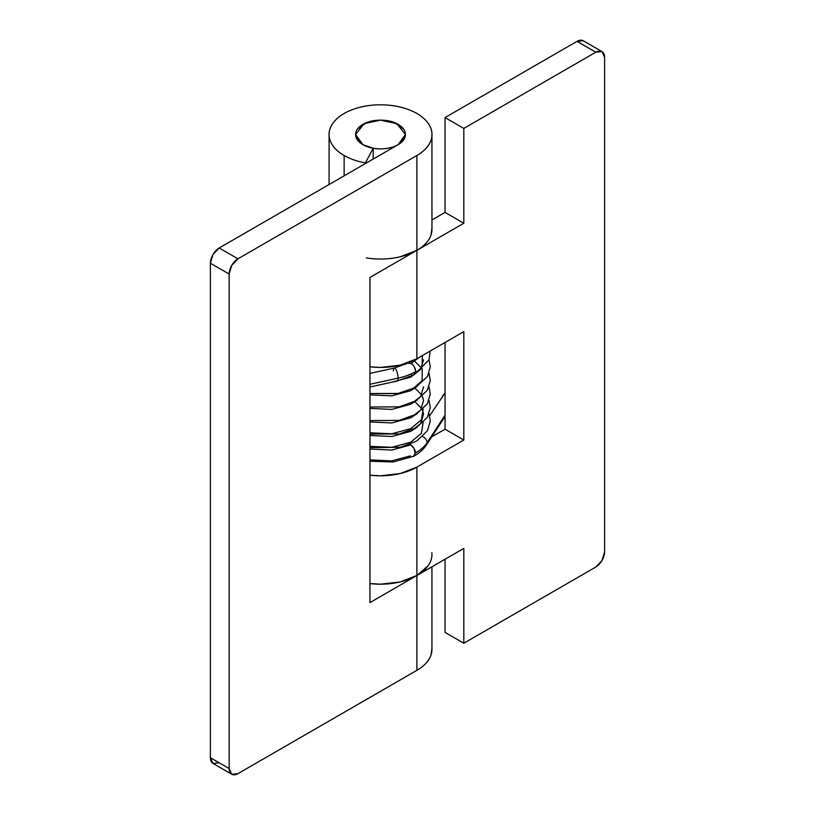 <?xml version="1.0" encoding="UTF-8"?>
<svg xmlns="http://www.w3.org/2000/svg" width="815" height="815" viewBox="0 0 815 815"><rect width="100%" height="100%" fill="white"/><g stroke="black" fill="none" stroke-linecap="round" stroke-linejoin="round"><path stroke-width="1.22" d="M431.848 552.58A51.437 29.697 180 0 1 416.883 575.492L416.883 670.327A51.437 29.697 0 0 0 431.909 648.088M373.189 159.057L373.189 148.279L373.189 159.057M219.184 762.799L212.97 763.411L210.392 757.716L210.392 263.214L212.97 254.535L219.184 247.974L237.96 258.813L416.883 155.502L237.96 258.813L231.735 265.374L229.158 274.054L229.158 768.555L231.735 774.25L237.96 773.639L416.883 670.327L416.883 575.492L369.959 602.591L369.959 277.436L416.883 250.348L416.883 155.502C424.238 151.264 428.935 146.191 430.962 140.302C432.989 134.414 432.021 128.689 428.038 123.147C424.055 117.594 417.738 113.153 409.089 109.811C400.44 106.48 390.915 104.809 380.513 104.809C370.112 104.809 360.587 106.48 351.937 109.811C343.288 113.153 336.972 117.594 332.989 123.147C329.015 128.689 328.038 134.414 330.065 140.302C332.092 146.191 336.789 151.264 344.144 155.502L344.144 175.826L344.144 155.502A51.437 29.697 0 0 0 365.375 162.888L373.189 148.238L362.92 144.673L355.625 134.506L364.152 123.676L380.513 120.141L396.874 123.676L405.401 134.506L398.117 144.673L219.184 247.974L398.117 144.673C393.258 147.474 387.39 148.88 380.513 148.88C373.637 148.88 367.779 147.474 362.92 144.673L356.104 137.307C355.126 134.465 355.595 131.694 357.52 129.004L366.689 122.556L380.513 120.141L394.338 122.556L403.507 129.004C405.432 131.694 405.911 134.465 404.923 137.307L398.117 144.673C402.977 141.861 405.401 138.479 405.401 134.506L405.401 134.506C405.401 130.543 402.977 127.15 398.117 124.349A24.888 14.375 180 0 1 405.177 136.441A24.888 14.375 180 0 1 388.47 148.126A24.888 14.375 180 0 1 362.92 144.673C358.06 141.861 355.625 138.479 355.625 134.506C355.625 130.543 358.06 127.15 362.92 124.349C367.779 121.537 373.637 120.141 380.513 120.141C387.39 120.141 393.258 121.537 398.117 124.349A24.888 14.375 180 0 0 372.557 120.895A24.888 14.375 180 0 0 355.849 132.58A24.888 14.375 180 0 0 362.92 144.673A24.888 14.375 180 0 0 373.189 148.238L365.375 162.888A51.437 29.697 180 0 1 344.144 155.502A51.437 29.697 180 0 1 329.117 133.263A51.437 29.697 180 0 1 380.513 104.809A51.437 29.697 180 0 1 431.909 133.263A51.437 29.697 180 0 1 416.883 155.502L416.883 250.348A51.437 29.697 0 0 0 431.909 228.098M229.158 768.555L229.158 274.054L210.392 263.214L210.392 757.716L229.158 768.555L210.392 757.716A12.449 7.182 120 0 0 212.97 763.411L231.735 774.25A12.449 7.182 -60 0 1 229.158 768.555M231.735 774.25A12.449 7.182 -60 0 0 237.96 773.639L416.883 670.327C424.238 666.089 428.935 661.016 430.962 655.128L431.95 648.078M428.038 565.865L416.883 575.492L369.959 602.591L369.959 277.436L416.883 250.348C424.238 246.099 428.935 241.026 430.962 235.138L431.95 228.088M219.184 247.974A12.449 7.182 120 0 0 210.392 263.214L229.158 274.054A12.449 7.182 -60 0 1 237.96 258.813L219.184 247.974M400.196 256.776L416.883 250.348L463.817 223.249L463.817 128.413L445.041 117.574L577.04 41.361L445.041 117.574L445.041 212.409L463.817 223.249L445.041 212.409L431.95 219.969L445.041 212.409L445.041 117.574L463.817 128.413L595.816 52.201A12.449 7.182 -60 0 1 602.03 51.59A12.449 7.182 -60 0 1 604.608 57.284L604.608 551.786L604.608 57.284L602.03 51.59L595.816 52.201L463.817 128.413L463.817 223.249L416.883 250.348L416.883 358.722L463.817 331.634L463.817 440.019L416.883 467.107L416.883 575.492L463.817 548.403L463.817 643.239L595.816 567.026L602.03 560.465L604.608 551.786A12.449 7.182 -60 0 1 595.816 567.026L463.817 643.239L463.817 548.403L416.883 575.492L416.883 467.107A51.437 29.697 180 0 1 369.959 475.176L380.513 475.807L400.196 473.546L416.883 467.107L463.817 440.019L445.041 429.179L445.041 342.473L445.041 429.179L431.726 436.86L445.041 429.179L463.817 440.019L463.817 331.634L416.883 358.722L416.883 250.348A51.437 29.697 180 0 1 366.281 257.886M577.04 41.361L583.265 40.75A12.449 7.182 120 0 0 577.04 41.361L595.816 52.201L577.04 41.361M445.041 632.399L445.041 559.243L445.041 632.399L463.817 643.239L445.041 632.399M369.959 366.791A51.437 29.697 0 0 0 416.883 358.722L400.196 365.161L380.513 367.422L369.959 366.801M369.959 583.56A51.437 29.697 0 0 0 416.883 575.492L400.196 581.93L380.513 584.192L369.959 583.571M409.823 444.43L410.76 444.878L391.832 450.043L369.959 449.045L391.832 450.043L410.76 444.878L414.051 448.403L415.12 453.191A49.776 28.739 0 0 0 427.091 442.688A6.632 5.073 -146.8 0 0 422.71 436.565A6.632 5.073 33.2 0 1 427.091 442.688L445.041 415.212L427.091 442.688A49.776 28.739 180 0 1 415.12 453.201L414.04 448.403M413.857 374.819L415.711 371.579A49.776 28.739 180 0 1 398.087 378.15A6.632 1.915 77.7 0 1 396.915 381.053A6.632 1.915 -102.3 0 0 398.087 378.15A6.632 1.915 -102.3 0 0 395.744 369.144A6.632 1.915 -102.3 0 0 394.562 368.074A6.632 1.915 77.7 0 1 395.744 369.144A6.632 1.915 77.7 0 1 398.087 378.15A49.776 28.739 0 0 0 415.711 371.579C415.436 368.125 413.867 365.415 411.015 363.449L419.521 357.204L411.025 363.449C413.236 364.417 414.804 367.127 415.711 371.579M445.041 393.727A6.632 5.073 -146.8 0 0 443.442 394.776A6.632 5.073 33.2 0 1 445.041 393.727M369.959 384.272L398.087 378.15L369.959 384.272M423.576 359.751L420.713 369.317L410.76 377.131L391.037 382.378L410.76 377.131L422.038 367.249L422.364 355.564M417.107 386.595L410.76 390.68L391.832 395.856L369.959 394.857L391.832 395.856L410.76 390.68L422.089 380.697L422.282 368.94L413.898 360.322M417.107 400.145L410.76 404.23L391.832 409.395L369.959 408.407L391.832 409.395L410.76 404.23L420.713 396.416L423.576 386.84M417.107 413.694L410.76 417.779L391.832 422.944L369.959 421.956L391.832 422.944L410.76 417.779L420.713 409.965L423.576 400.389L422.374 396.233M417.107 427.243L410.76 431.329L391.832 436.494L369.959 435.495L391.832 436.494L410.76 431.329L420.713 423.515L423.576 413.939L422.374 409.782M415.406 453.038A6.632 3.8 -119.6 0 0 410.76 444.878A6.632 3.8 -119.6 0 0 409.802 444.43M410.414 455.88L391.587 460.903L369.959 459.884M423.138 422.608L421.437 433.305L410.76 442.168L391.832 447.333L369.959 446.335M423.138 409.069L421.437 419.756L410.76 428.619L391.832 433.784L369.959 432.785M407.632 363.164L411.015 363.449L408.183 362.92M411.667 374.615L411.025 374.289M369.959 461.209L393.125 461.993L413.613 456.278L415.12 453.201M414.733 401.51L421.691 408.498M414.733 387.96L421.691 394.949M393.401 370.978A6.632 1.915 77.7 0 1 394.562 368.074M426.398 445.021A6.632 5.073 -146.8 0 0 427.091 442.688A6.632 5.073 33.2 0 1 426.011 445.51M414.825 454.811L413.185 456.492M442.362 397.598A6.632 5.073 33.2 0 1 443.442 394.776M431.95 649.331L431.95 566.802M431.95 229.341L431.95 135.545M329.077 184.526L329.077 135.545M583.265 40.75L602.03 51.59M405.401 363.724L405.401 364.346M430.198 351.041L429.016 359.792L414.326 374.625L397.149 381.053L369.959 386.972M445.041 392.891L429.637 415.793M407.704 363.123L394.328 368.074L369.959 373.392M398.606 393.431L369.959 393.513L397.526 393.625L415.711 387.42L427.559 376.387L430.289 366.689L429.036 359.731M408.824 362.532L407.806 363.062M369.959 407.021L399.248 406.858L416.19 400.695L427.376 390.242L430.289 380.534L429.036 373.28M369.959 420.571L399.248 420.408L416.19 414.244L427.376 403.792L430.289 394.083L429.036 386.83M369.959 434.12L399.391 433.926L416.251 427.753L427.386 417.321L430.289 407.612L429.036 400.379M369.959 447.659L400.379 447.272L416.689 441.047L427.457 430.758L430.289 421.049L429.036 413.928M445.041 416.485L426.439 444.97C423.393 449.503 419.144 453.272 413.694 456.268"/></g></svg>
